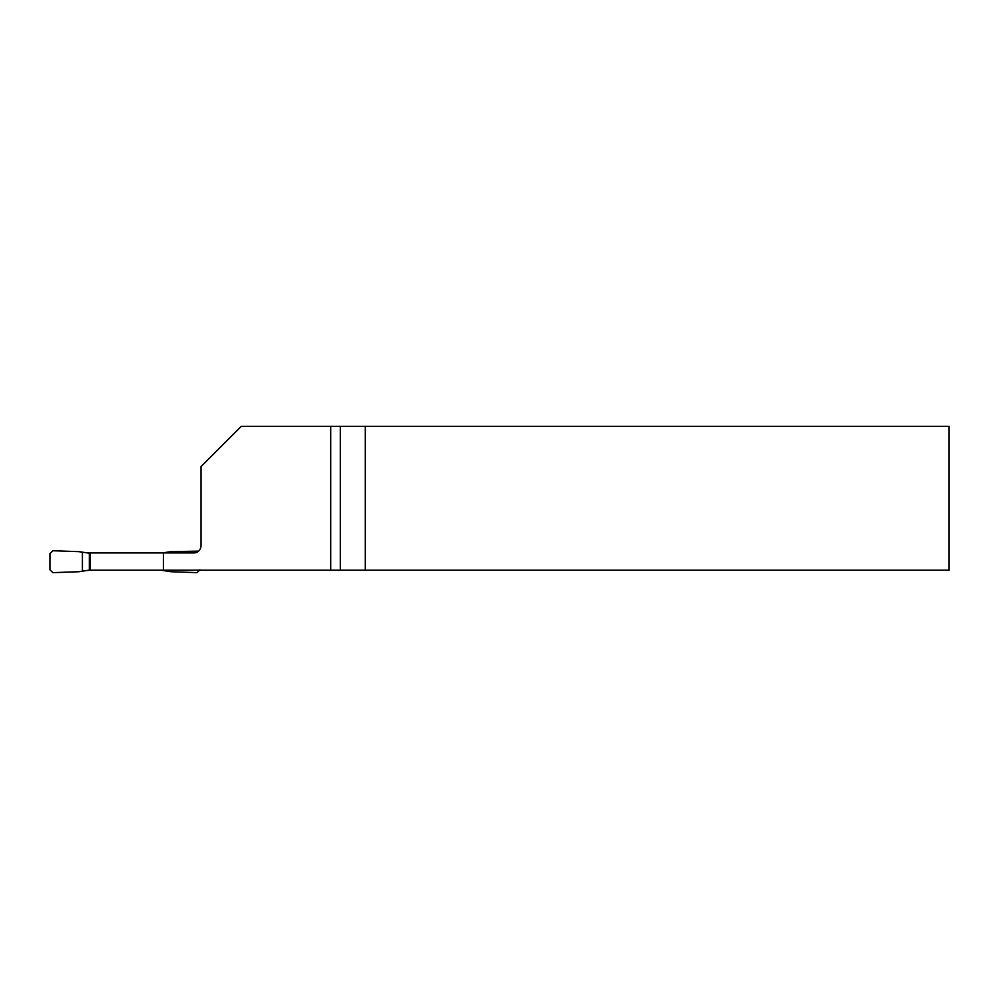 <?xml version="1.0" encoding="UTF-8"?>
<svg xmlns="http://www.w3.org/2000/svg" width="999" height="999" viewBox="0 0 999 999"><rect width="100%" height="100%" fill="white"/><g stroke="black" fill="none" stroke-linecap="round" stroke-linejoin="round"><path stroke-width="1.5" d="M87.25 552.934L193.806 552.934A7.193 7.193 0 0 0 200.999 545.741L200.999 466.62L241.283 426.348L949.05 426.348L949.05 570.204L88.786 570.204L78.921 571.728L52.897 572.652L49.95 569.83L49.95 553.558L52.897 550.736L78.921 551.66L89.336 553.196M163.486 570.204L163.486 552.934M330.706 570.204L330.706 426.348M90.097 552.934L90.097 570.204M365.309 426.348L365.309 570.204M161.101 570.204L170.954 571.728L196.99 572.652L199.937 569.83M198.564 551.136L170.954 551.66L167.47 552.147L167.47 552.934M167.47 570.204L167.47 571.253M167.47 552.147L162.637 552.934M82.418 552.147L82.418 571.253M340.309 570.204L340.309 426.348M89.336 552.934L89.336 570.204"/></g></svg>
